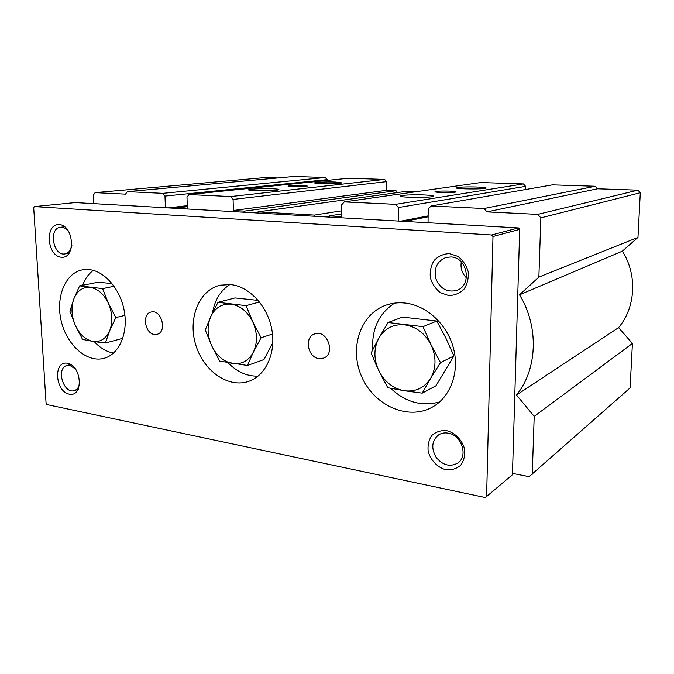 <?xml version="1.0" encoding="UTF-8"?>
<svg xmlns="http://www.w3.org/2000/svg" width="674" height="674" viewBox="0 0 674 674"><rect width="100%" height="100%" fill="white"/><g stroke="black" fill="none" stroke-linecap="round" stroke-linejoin="round"><path stroke-width="1.01" d="M335.517 182.047L341.912 182.856C340.934 183.926 314.025 183.968 314.64 182.907C314.168 182.233 326.991 181.719 335.517 182.047M424.359 194.963C430.905 195.266 433.938 195.704 433.475 196.294C432.042 197.844 399.606 197.642 400.238 196.1C399.615 195.148 413.853 194.5 424.359 194.963M516.511 395.031L534.196 416.38L632.423 343.454L618.555 327.648L516.511 395.031C537.473 369.504 539.166 326.62 519.511 294.816L622.338 251.166C637.553 274.916 635.692 307.445 618.555 327.648M622.338 251.166L637.966 237.4L538.871 277.098L519.511 294.816M637.966 237.4L640.3 192.739L637.907 190.152L597.493 188.787L595.193 186.251L552.385 184.861L431.065 206L428.209 208.999L428.041 222.765M512.476 473.409L529.132 476.661L630.097 387.921L632.423 343.454M277.604 177.97L265.202 177.557L95.093 192.646L93.408 195.081L93.855 203.649M327.261 180.396L325.483 177.498L294.066 176.47L127.327 191.652L125.549 194.146L95.093 192.646M396.017 192.772L396.034 190.717L386.505 190.338L386.539 181.651L384.652 179.419L348.34 178.239L188.964 194.567L186.984 197.162L187.389 208.999M417.341 191.542L407.61 191.163L257.957 211.88L257.974 213.035M525.501 189.546L525.594 186.353L523.437 183.926L480.857 182.544L344.271 201.905L341.743 204.753L341.794 216.615L329.257 215.907L329.266 217.112M538.871 277.098L540.851 217.862L537.776 214.383L486.982 211.889L484.05 208.51L431.065 206M398.283 221.064L398.376 207.533L395.68 204.332L344.271 201.905M314.48 216.27L314.472 215.073L257.957 211.88M244.477 212.259L244.451 211.122L233.381 210.49L233.094 199.42L230.828 196.547L188.964 194.567M165.416 207.744L164.978 196.083L162.872 193.337L127.327 191.652M532.258 474.243L534.196 416.38M386.505 190.338L233.381 210.49M386.539 181.651L233.094 199.42M396.034 190.717L244.451 211.122M257.974 212.748L256.508 212.95M341.769 210.81L314.472 215.073M329.257 216.346L325.753 216.91M341.785 213.885L329.257 215.907M449.988 191.113L456.054 191.863C456.003 192.857 433.82 192.688 435.016 191.711C436.853 191.113 441.841 190.911 449.988 191.113M477.158 187.027C483.426 187.271 486.417 187.642 486.123 188.13C485.095 189.369 455.658 189.124 456.172 187.886C455.616 187.153 467.697 186.664 477.158 187.027M523.437 183.926L395.68 204.332M525.594 186.353L398.376 207.533M595.193 186.251L484.05 208.51M597.493 188.787L486.982 211.889M637.907 190.152L537.776 214.383M640.3 192.739L540.851 217.862M384.652 179.419L230.828 196.547M303.014 185.518L307.26 186.058C307.133 186.883 286.964 186.951 288.118 186.125C290.267 185.552 295.229 185.358 303.014 185.518M325.483 177.498L162.872 193.337M327.261 179.646L164.978 196.083M272.616 188.754C277.258 188.964 279.348 189.276 278.868 189.697C277.545 190.995 247.872 191.163 248.622 189.866C248.108 189.015 263.298 188.332 272.616 188.754M79.608 285.869L102.633 288.607L108.362 303.266L115.793 317.589L109.727 330.614L105.405 343.024L93.046 341.432C85.598 339.89 79.709 334.582 75.378 325.508L69.911 311.228L73.87 298.818C70.947 307.285 71.452 316.182 75.378 325.508L82.565 339.418L93.046 341.432C100.519 342.291 106.079 338.685 109.727 330.614C112.895 322.046 112.44 312.93 108.362 303.266C103.813 293.931 97.747 288.641 90.173 287.394C82.683 286.888 77.249 290.696 73.87 298.818L79.608 285.869L98.109 282.246L110.25 283.375M247.442 365.493L253.449 351.98C257.653 342.619 257.434 332.594 252.792 321.886L261.099 337.733L253.449 351.98C248.681 360.784 241.747 364.642 232.656 363.547C223.616 361.719 216.624 355.788 211.678 345.77L205.275 329.999L210.793 316.477C206.935 325.719 207.221 335.483 211.678 345.77L219.682 361.104L247.442 365.493L263.922 359.571L272.844 342.839M217.997 302.314L246.052 305.642L252.792 321.886C247.56 311.548 240.332 305.642 231.115 304.168C221.982 303.511 215.208 307.614 210.793 316.477L217.997 302.314L235.066 297.933L258.226 300.427M422.977 326.663L431.082 344.877L440.484 362.595L430.652 378.325C424.3 387.997 415.47 392.125 404.173 390.718C392.959 388.502 384.492 381.796 378.746 370.607L371.104 352.982L378.83 338.137C373.649 348.315 373.615 359.141 378.746 370.607L387.769 387.693L404.173 390.718L422.227 393.144L435.901 385.814L453.905 355.973L445.935 338.205L436.811 321.035L402.538 317.109L388.056 322.517L422.977 326.663L436.811 321.035M422.227 393.144L430.652 378.325C436.297 368.012 436.449 356.866 431.082 344.877C424.949 333.293 416.144 326.612 404.678 324.826C393.296 323.95 384.677 328.39 378.83 338.137L388.056 322.517M261.099 337.733L272.498 334.018M113.527 353.083C106.492 351.777 100.072 347.961 94.259 341.617M82.632 285.279C85.034 278.851 88.589 273.88 93.307 270.367M246.052 305.642L259.507 301.986M102.633 288.607L114.117 286.256M115.793 317.589L124.909 315.373M105.405 343.024L122.778 338.323M89.221 269.592C104.95 271.091 120.806 289.795 124.404 311.742C128.153 333.681 118.969 354.17 104.36 358.223C87.317 363.244 67.114 345.56 61.359 321.599C55.302 297.706 65.075 272.844 82.7 269.802L89.221 269.592M230.601 284.571C249.06 286.374 267.283 305.693 271.723 328.929C276.298 352.157 266.323 374.786 249.599 381.029C229.084 388.991 203.658 371.357 195.805 345.096C187.583 318.962 198.746 290.098 220.196 285.186L230.601 284.571M404.847 303.03C426.238 305.187 447.081 324.093 453.4 347.927C459.811 371.753 450.712 396.7 432.691 406.911C408.41 420.964 374.432 405.756 361.913 377.17C348.896 348.812 360.051 313.865 386.362 305.027C392.234 303.039 398.393 302.373 404.847 303.03M154.422 334.464L157.076 334.312C167.582 332.021 161.389 308.877 151.102 312.028C141.843 313.739 144.809 333.63 154.422 334.464M318.971 358.61L323.537 358.113C336.158 353.884 326.966 328.937 314.648 333.942C304.008 336.992 307.639 357.557 318.971 358.61M449.373 253.609L457.798 256.339C462.861 260.172 466.324 265.261 468.177 271.597C468.759 278.135 467.377 283.981 464.024 289.146C459.71 293.325 454.596 295.465 448.699 295.557L440.417 292.685C435.505 288.851 432.144 283.847 430.341 277.663C429.734 271.285 431.023 265.522 434.224 260.366C438.403 256.12 443.45 253.862 449.373 253.609M67.434 363.219C81.95 365.653 83.694 397.323 69.245 394.172C55.015 391.484 53.103 360.598 67.434 363.219M59.312 224.568C74.14 225.52 75.985 258.959 61.224 257.232C46.708 255.968 44.686 223.414 59.312 224.568M446.508 430.61C455.102 432.733 462.305 440.13 464.647 449.331C465.212 455.506 463.881 460.831 460.654 465.313C456.5 468.784 451.572 470.267 445.876 469.761C437.392 467.461 430.45 460.14 428.159 451.167C427.569 445.143 428.816 439.878 431.899 435.387C435.935 431.84 440.804 430.248 446.508 430.61M492.98 236.523L491.649 234.982L34.382 206.598L33.7 207.634L46.085 403.423L46.868 404.577L485.288 497.53L486.611 496.485L492.98 236.523L519.696 229.379L518.432 227.93L75.244 202.579L34.382 206.598M486.611 496.485L512.442 474.74L519.696 229.379M448.041 433.138C461.597 434.856 468.54 456.231 457.772 463.072C449.895 467.284 442.641 465.313 436.019 457.166C430.972 447.991 431.849 440.552 438.639 434.856C441.411 433.129 444.545 432.556 448.041 433.138M491.649 234.982L518.432 227.93M439.616 401.931C421.789 406.776 405.478 402.235 390.693 388.291M382.697 378.451L375.688 363.96M372.73 349.68C371.627 328.971 378.923 313.452 394.602 303.123M258.024 376.143C246.996 376.387 236.995 371.922 228.031 362.764M212.504 312.871C214.72 300.04 220.524 290.587 229.91 284.504M466.416 277.865C462.061 273.408 460.342 268.1 461.269 261.942M450.948 256.954C467.689 257.316 472.423 285.768 456.593 290.452C447.081 292.575 440.198 288.716 435.926 278.884C433.643 268.412 436.979 261.268 445.944 257.451L450.948 256.954M79.793 382.68C79.187 386.859 77.409 389.479 74.452 390.558C63.634 394.585 55.647 368.13 66.903 365.527L69.793 365.401L75.707 369.15M71.874 245.437C70.871 250.315 68.571 253.138 64.965 253.904C53.136 256.373 48.309 228.216 60.449 227.281L61.764 227.248C64.99 227.61 67.686 229.691 69.852 233.482M440.484 362.595L453.905 355.973M428.125 215.891L400.592 221.19M187.279 205.68L168.289 207.904M173.555 208.207L187.305 206.581L173.504 208.199M187.313 206.707L174.288 208.249M404.467 221.417L428.116 216.817M70.711 364.44L66.903 365.527M78.226 389.361L74.452 390.558M64.687 226.75L60.449 227.281M69.169 253.247L64.965 253.904"/></g></svg>
